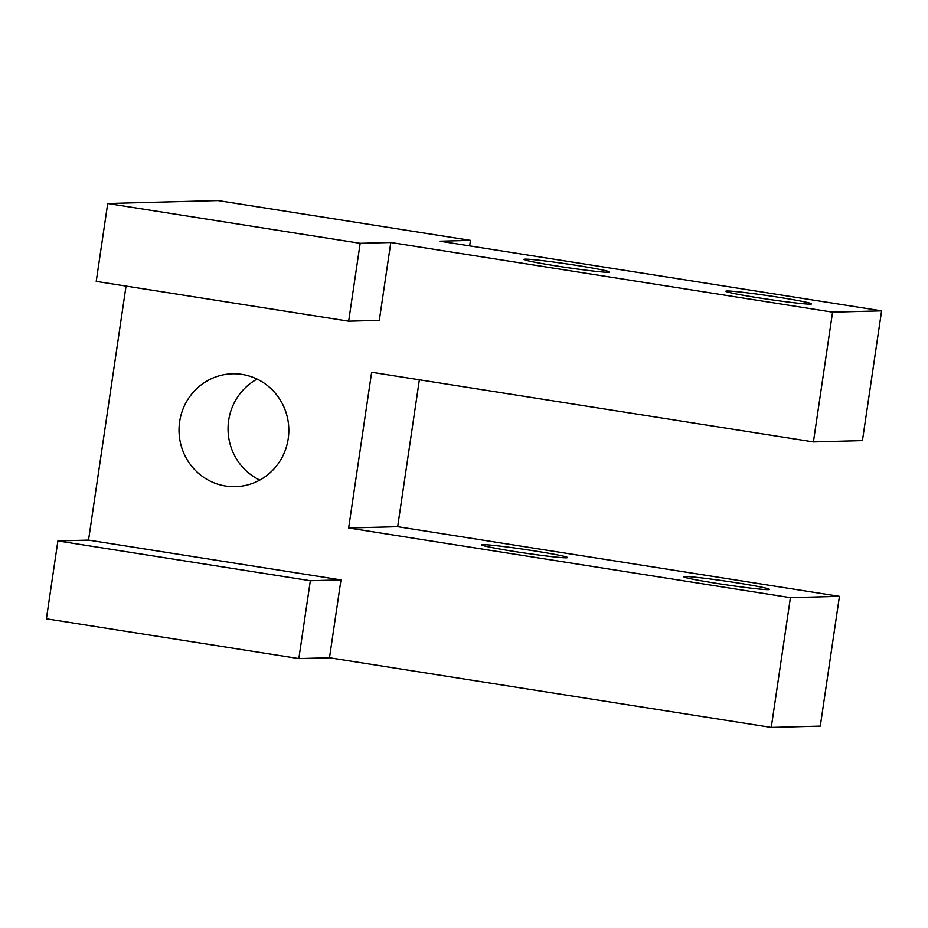 <?xml version="1.0" encoding="UTF-8"?>
<svg xmlns="http://www.w3.org/2000/svg" width="928" height="928" viewBox="0 0 928 928"><rect width="100%" height="100%" fill="white"/><g stroke="black" fill="none" stroke-linecap="round" stroke-linejoin="round"><path stroke-width="1.39" d="M179.649 421.672A56.457 54.891 -91.5 0 0 235.422 486.666A56.457 54.891 -91.5 0 0 288.202 438.793A56.457 54.891 -91.5 0 0 232.418 373.798A56.457 54.891 -91.5 0 0 179.649 421.672M257.091 379.088A56.457 54.891 -91.5 0 0 228.671 420.372A56.457 54.891 -91.5 0 0 259.77 480.078M576.891 265.454A43.326 1.786 8.4 0 0 523.914 259.399A43.326 1.786 8.4 0 0 556.672 266A43.326 1.786 8.4 0 0 609.638 272.055A43.326 1.786 8.4 0 0 576.891 265.454M514.506 551.499A43.326 1.786 -171.6 0 1 481.76 544.898A43.326 1.786 -171.6 0 1 534.737 550.954A43.326 1.786 -171.6 0 1 567.484 557.554A43.326 1.786 -171.6 0 1 514.506 551.499M716.462 583.341A43.326 1.786 -171.6 0 1 683.716 576.74A43.326 1.786 -171.6 0 1 736.681 582.796A43.326 1.786 -171.6 0 1 769.44 589.396A43.326 1.786 -171.6 0 1 716.462 583.341M778.847 297.296A43.326 1.786 8.4 0 0 725.87 291.241A43.326 1.786 8.4 0 0 758.628 297.83A43.326 1.786 8.4 0 0 811.594 303.897A43.326 1.786 8.4 0 0 778.847 297.296M126.046 286.079L88.531 540.108L340.982 579.907L329.486 657.766L771.261 727.424L820.282 726.114L839.446 596.344L397.671 526.698L419.363 379.796M360.168 243.31L348.661 321.181L96.222 281.381L107.718 203.51L360.168 243.31L390.804 242.498L832.578 312.144L813.415 441.925L371.641 372.267L348.65 527.997L790.424 597.655L771.261 727.424M390.804 242.498L379.308 320.357L348.661 321.181M107.718 203.51L218.022 200.576L470.461 240.375L439.826 241.199L881.6 310.845L862.437 440.614L813.415 441.925M57.896 540.92L310.335 580.719L298.839 658.59L46.4 618.79L57.896 540.92L88.531 540.108M298.839 658.59L329.486 657.766M790.424 597.655L839.446 596.344M348.65 527.997L397.671 526.698M832.578 312.144L881.6 310.845M470.461 240.375L469.649 245.897M310.335 580.719L340.982 579.907"/></g></svg>
